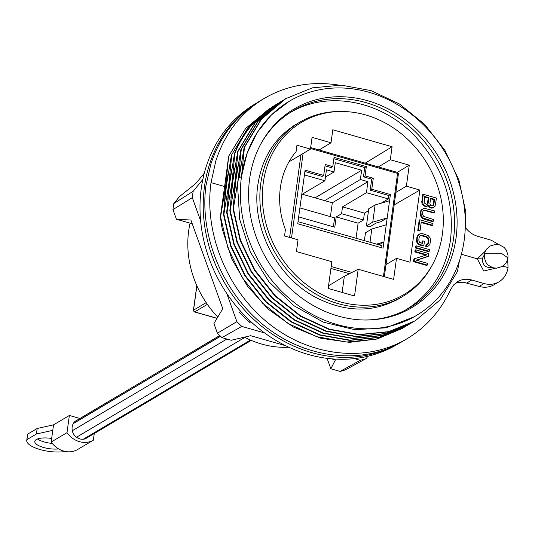 <?xml version="1.0" encoding="UTF-8"?>
<svg xmlns="http://www.w3.org/2000/svg" width="535" height="535" viewBox="0 0 535 535"><rect width="100%" height="100%" fill="white"/><g stroke="black" fill="none" stroke-linecap="round" stroke-linejoin="round"><path stroke-width="0.8" d="M406.894 338.822L402.601 341.37C362.269 365.285 306.488 359.079 264.751 326.036C223.021 292.979 199.227 236.162 205.955 185.632L210.904 163.931C220.099 136.258 236.457 115.266 259.977 100.941L264.27 98.393C240.91 112.624 224.753 133.503 215.792 161.028L211.024 182.629C203.888 233.4 227.288 290.445 268.858 323.595C310.427 356.738 366.288 362.904 406.894 338.822C426.174 327.199 440.78 310.741 450.691 289.448L453.6 284.968L457.619 281.637C461.926 279.176 466.634 278.635 471.75 280.019L484.014 283.53C489.438 285.001 494.427 284.426 498.994 281.818C504.023 278.688 507.04 273.953 508.049 267.62L507.668 259.254M292.304 156.514A81.073 70.232 59.3 0 0 285.409 229.582L284.54 235.962L298.035 239.82L296.423 251.57L331.847 261.702L328.182 288.445L354.538 295.989L358.196 269.245L393.62 279.377L396.502 258.351L409.997 262.217L419.881 190.052L406.386 186.187L409.262 165.168L390.316 159.744L392.095 146.744L332.803 129.778L331.018 142.778L312.072 137.355L310.46 149.105L296.965 145.239L296.089 151.619A81.073 70.232 59.3 0 0 292.304 156.514M435.965 257.475A100.185 86.784 -120.7 0 1 432.788 264.096A100.185 86.784 -120.7 0 1 324.859 296.002A100.185 86.784 -120.7 0 1 263.287 182.743A100.185 86.784 -120.7 0 1 269.727 159.263A100.185 86.784 -120.7 0 1 342.266 111.494A100.185 86.784 -120.7 0 1 435.965 257.475M432.788 264.096L431.972 265.614A101.189 87.66 -120.7 0 1 402.855 296.357A101.189 87.66 -120.7 0 1 305.452 287.195A101.189 87.66 -120.7 0 1 260.144 189.417A101.189 87.66 -120.7 0 1 260.772 183.445A101.189 87.66 -120.7 0 1 267.279 159.724A101.189 87.66 -120.7 0 1 299.6 122.294A101.189 87.66 -120.7 0 1 340.541 111.481L342.266 111.494M260.311 144.905A114.457 99.149 -120.7 0 1 292.832 110.885A114.457 99.149 -120.7 0 1 403.009 121.251A114.457 99.149 -120.7 0 1 454.262 231.842A114.457 99.149 -120.7 0 1 446.19 265.427A114.457 99.149 -120.7 0 1 409.623 307.765A114.457 99.149 -120.7 0 1 364.181 320.004M407.884 308.601A114.457 99.149 -120.7 0 1 406.399 309.584M249.631 178.837A115.466 100.025 59.3 0 0 365.044 320.017A115.466 100.025 59.3 0 0 448.638 264.965A115.466 100.025 59.3 0 0 397.866 114.503A115.466 100.025 59.3 0 0 260.712 144.142A115.466 100.025 59.3 0 0 257.054 151.773A115.466 100.025 59.3 0 0 249.631 178.837M224.606 201.3L225.67 185.899L228.492 171.581M227.776 199.421L228.833 184.02L231.655 169.702M230.946 197.542L232.003 182.141L234.825 167.823M234.109 195.663L235.166 180.268L237.988 165.944M416.397 315.496A124.561 107.903 -120.7 0 1 296.497 304.214A124.561 107.903 -120.7 0 1 240.723 183.866A124.561 107.903 -120.7 0 1 241.499 176.51A124.561 107.903 -120.7 0 1 289.295 101.242A124.561 107.903 -120.7 0 1 409.195 112.517A124.561 107.903 -120.7 0 1 464.968 232.872A124.561 107.903 -120.7 0 1 416.397 315.496L414.391 316.68L385.989 327.841L354.812 329.7L323.3 322.13L293.922 305.732L268.971 281.798L250.407 252.226L239.667 219.337L237.587 185.725L238.336 178.389L241.158 164.064M498.928 244.682L491.317 240.242L477.735 236.309C472.739 234.811 468.58 231.809 465.263 227.308M455.312 283.282L459.284 282.299L463.477 282.259L479.126 286.432C484.543 287.904 489.518 287.342 494.052 284.747L498.994 281.818M397.184 344.366A139.662 120.984 -120.7 0 1 264.397 328.45A139.662 120.984 -120.7 0 1 203.614 194.84A139.662 120.984 -120.7 0 1 254.653 104.318M398.414 343.724L397.358 344.353A139.662 120.984 -120.7 0 1 262.919 331.7A139.662 120.984 -120.7 0 1 200.384 196.76A139.662 120.984 -120.7 0 1 254.847 104.111L255.877 103.502M190.085 223.155A95.183 82.457 59.3 0 0 188.073 236.557A95.183 82.457 59.3 0 0 217.778 317.061M244.415 337.17A95.183 82.457 59.3 0 0 288.8 347.208M200.618 220.788L192.312 197.669L172.959 209.593A137.742 119.318 -120.7 0 1 172.999 209.245A137.742 119.318 -120.7 0 1 173.781 203.594L179.533 196.572L195.91 183.398L204.283 173.193M192.312 197.669A138.558 120.027 -120.7 0 1 192.373 197.127A138.558 120.027 -120.7 0 1 193.188 191.242L202.798 179.526M368.006 356.23L366.047 358.624L345.47 369.845A137.742 119.318 -120.7 0 1 345.169 369.946A137.742 119.318 -120.7 0 1 340.079 371.424L330.844 368.782L327.092 358.343M366.047 358.624A138.558 120.027 -120.7 0 1 365.565 358.778A138.558 120.027 -120.7 0 1 360.269 360.309L340.079 371.424M264.578 332.93L241.787 326.403L221.965 337.625A137.742 119.318 -120.7 0 1 221.697 337.378A137.742 119.318 -120.7 0 1 217.397 333.198L213.92 323.541L222.767 308.688L190.895 220.032L176.43 219.25L172.959 209.593M241.787 326.403A138.558 120.027 -120.7 0 1 241.365 326.016A138.558 120.027 -120.7 0 1 236.891 321.669L217.397 333.198M405.744 326.477L378.813 337.505L349.475 340.387L319.509 335.044L290.859 321.829L265.427 301.626L244.896 275.799L230.618 246.093L223.496 214.495L226.445 185.438L231.387 155.203L248.735 126.835L274.562 105.328M231.782 154.969L228.833 184.02L223.897 214.261L223.496 214.495M192.239 223.777L176.43 219.25M236.891 321.669L226.713 293.354M330.844 368.782L335.378 359.941L331.426 358.811M285.697 345.73L250.668 335.706L231.2 340.267L221.965 337.625M360.269 360.309L354.33 358.611M240.516 311.143L239.419 312.48L249.892 322.618L250.761 321.562M193.188 191.242L173.781 203.594M249.437 322.184L250.3 321.134M508.049 267.62L502.833 266.122M404.152 327.407L376.045 339.15L346.707 342.032L316.74 336.689L288.091 323.474L262.652 303.271L242.128 277.444L227.85 247.732L220.433 216.314L224.62 186.521L211.024 182.629M220.433 216.314A128.701 111.862 60.1 0 0 222.319 229.294L231.795 258.973L247.458 286.158L268.409 309.31L293.381 327.032L320.926 338.274L349.388 342.353L377.075 339.023L402.775 328.236M485.372 251.122L477.334 258.826L461.391 254.265M484.275 254.954L482.209 258.833L477.334 258.826L483.74 271.038L495.524 268.175M270.088 108.03L245.665 128.433L228.659 156.227L225.67 185.899L220.728 216.14M224.62 186.521L228.659 156.227M338.474 85.045C311.41 80.959 286.673 85.413 264.27 98.393M231.387 155.203L248.347 127.062L272.97 106.258M407.322 325.527L379.302 337.251L350.044 340.16L320.104 334.87L291.535 321.762L266.035 301.606L245.425 275.772L231.06 245.993L223.897 214.261M241.499 176.51L239.118 177.921L244.054 147.687L244.448 147.453L241.499 176.51L247.05 153.364L257.114 132.573L271.265 115.032L289.087 101.362M408.914 324.598L381.983 335.632L352.645 338.508L322.679 333.165L294.029 319.95L268.59 299.747L248.066 273.927L233.788 244.214L226.666 212.616L229.615 183.559L234.557 153.324L234.952 153.09L232.003 182.141L227.061 212.382L226.666 212.616M234.557 153.324C239.078 142.256 245.15 132.386 252.767 123.732L277.732 103.449M234.952 153.09C239.473 142.016 245.545 132.152 253.162 123.491L276.334 104.258M412.077 322.719L385.066 333.773L355.695 336.629L325.761 331.259L297.139 318.037L271.74 297.848L251.256 272.081L236.965 242.382L229.829 210.736L232.778 181.679L237.721 151.445L254.653 123.338L279.303 102.499M410.485 323.648L382.378 335.391L353.04 338.274L323.073 332.93L294.424 319.716L268.991 299.513L248.461 273.686L234.183 243.98L227.061 212.382M415.247 320.839L388.316 331.874L358.978 334.749L329.012 329.406L300.362 316.192L274.923 295.989L254.399 270.168L240.121 240.456L232.999 208.857L235.948 179.8L240.89 149.566L257.843 121.432L282.473 100.62M240.89 149.566L241.285 149.332L238.336 178.389L233.394 208.623L232.999 208.857M241.285 149.332L258.238 121.191L284.065 99.691M413.655 321.769L385.461 333.539L356.089 336.395L326.163 331.025L297.534 317.803L272.134 297.614L251.651 271.84L237.366 242.148L230.231 210.502L229.829 210.736M237.721 151.445L238.115 151.211L235.166 180.268L230.231 210.502M238.115 151.211L255.048 123.103L280.895 101.57M244.054 147.687L260.986 119.579L285.643 98.741M244.448 147.453L261.381 119.345L285.837 98.627L312.313 87.867L341.383 85.139L371.096 90.642L399.484 104.011L424.656 124.367L444.926 150.342L458.95 180.208L465.804 211.96L465.229 218.715M415.046 320.96L440.191 299.834L457.412 271.553L459.451 260.772M415.441 320.726L388.711 331.64L359.373 334.515L329.406 329.172L300.757 315.958L275.324 295.755L254.794 269.934L240.516 240.222L233.394 208.623M289.696 112.838A114.457 99.149 -120.7 0 1 291.274 112.016M428.261 205.708L429.391 207.299L431.31 208.148L433.43 207.567L435.062 206.283L436.48 198.064L423.305 194.292L422.362 201.167L423.132 204.062L424.937 205.768L426.341 206.169L428.816 205.092L430.026 206.925L431.946 207.774L434.066 207.192M423.305 194.292L422.67 194.666L421.814 203.053L422.496 204.437L424.302 206.142L426.589 206.503L428.461 205.587M423.386 208.596L421.473 209.8L420.283 212.134L420.209 214.796L421.573 217.564L423.981 219.149L432.675 221.63L433.303 221.256L433.537 219.537L423.767 216.448L422.563 214.615L422.596 212.241L423.031 211.178L424.63 210.148L434.48 212.669L434.714 210.95L424.583 208.349L422.108 209.426L420.911 211.76L421.246 215.725L423.252 218.086L433.303 221.256M423.493 210.703L425.158 210.556L433.852 213.044L434.48 212.669M421.185 222.513L432.119 225.643L432.755 225.268L432.989 223.55L419.814 219.778L418.403 230.09L420.082 230.572L421.259 221.978L432.755 225.268M419.814 219.778L419.179 220.152L417.768 230.465L419.453 230.946L420.082 230.572M419.935 233.802L417.307 235.982L416.477 239.914L416.966 242.729L417.929 244.201L419.012 244.803L423.212 246.006L423.847 245.632L424.436 241.338L422.757 240.857L422.403 243.432L419.36 242.261L418.791 240.021L419.146 237.44L420.256 235.681L422.336 235.38L426.542 236.584L428.388 238.001L428.956 240.248L428.602 242.823L427.485 244.589L426.609 244.635L426.368 246.354L427.813 246.468L429.806 244.662L430.635 240.73L430.147 237.914L428.14 235.554L422.576 233.661L419.935 233.802L418.658 234.624L417.46 236.958L417.106 239.54L417.594 242.355L418.557 243.82L419.641 244.428L423.847 245.632M426.609 244.635L425.974 245.01L425.74 246.729L427.813 246.468M420.042 235.902L421.707 235.754L425.913 236.958L427.753 238.383L428.321 240.623L427.967 243.204L427.204 244.602M422.757 240.857L422.122 241.232L421.841 243.271M416.243 245.839L415.615 246.214L415.374 247.932L428.555 251.704L429.184 251.323L429.424 249.611L416.243 245.839L416.009 247.558L429.184 251.323M416.604 260.224L427.886 256.573L428.522 256.191L428.869 253.617L415.695 249.845L415.06 250.22L414.826 251.938L426.02 255.141M414.826 251.938L415.461 251.564L426.957 254.854L414.478 258.726L413.849 259.1L413.495 261.675L426.669 265.447L427.305 265.072L427.539 263.354L416.324 260.144L428.522 256.191M428.388 206.122L429.023 205.748M426.589 206.503L427.218 206.122M425.706 206.543L426.341 206.169M424.302 206.142L424.937 205.768M423.506 205.621L424.135 205.239M422.496 204.437L423.132 204.062M421.814 203.053L422.449 202.678M421.734 201.541L422.362 201.167M432.193 208.102L432.828 207.727M431.31 208.148L431.946 207.774M430.193 207.827L430.829 207.453M429.391 207.299L430.026 206.925M434.567 199.301L433.818 204.738L433.424 205.52L431.899 205.975L430.541 205.286L429.893 203.614L430.642 198.177L434.567 199.301L433.932 199.675L433.183 205.112L433.818 204.738M426.295 204.37L424.168 202.872L424.75 196.492L428.956 197.696L428.214 203.133L427.813 203.915L426.295 204.37M430.568 198.712L433.932 199.675M433.183 205.112L432.728 205.935M432.788 205.895L433.424 205.52M424.676 197.027L428.328 198.07L427.117 204.33M428.328 198.07L428.956 197.696M427.579 203.514L428.214 203.133M427.184 204.29L427.813 203.915M423.981 219.149L424.616 218.768M422.617 218.461L423.252 218.086M421.573 217.564L422.209 217.19M420.61 216.1L421.246 215.725M420.209 214.796L420.838 214.415M420.122 213.278L420.757 212.903M420.283 212.134L420.911 211.76M420.757 210.783L421.393 210.409M421.473 209.8L422.108 209.426M425.158 210.556L425.793 210.181M423.994 210.522L424.63 210.148M417.768 230.465L418.403 230.09M419.012 244.803L419.641 244.428M417.929 244.201L418.557 243.82M416.966 242.729L417.594 242.355M416.558 241.425L417.193 241.051M416.477 239.914L417.106 239.54M416.825 237.333L417.46 236.958M417.307 235.982L417.935 235.607M418.022 234.999L418.658 234.624M425.74 246.729L426.368 246.354M427.532 244.268L428.167 243.893M427.967 243.204L428.602 242.823M428.321 240.623L428.956 240.248M428.201 239.399L428.829 239.025M427.753 238.383L428.388 238.001M426.99 237.567L427.625 237.192M425.913 236.958L426.542 236.584M421.707 235.754L422.336 235.38M420.543 235.721L421.179 235.346M415.374 247.932L416.009 247.558M415.695 249.845L415.461 251.564M413.495 261.675L414.123 261.301L427.305 265.072M414.478 258.726L414.123 261.301M319.087 149.96L331.018 142.778M288.92 161.884L310.46 149.105M342.132 292.438L344.339 276.294L358.196 269.245M328.55 285.777L344.339 276.294M385.989 264.591L396.502 258.351M395.873 192.426L406.386 186.187M409.262 165.168L397.324 172.35M390.316 159.744L378.379 166.927M392.095 146.744L365.211 163.162M394.168 204.905L419.881 190.052M298.677 216.889L334.79 227.221L336.201 216.916L358.109 223.182L356.042 238.256M381.656 247.765L381.943 245.665L298.022 221.657M389.554 200.739L390.396 194.553L371.785 189.229L373.29 178.235L365.057 175.875L366.328 166.599L334.047 157.364L332.777 166.639L325.2 164.472L323.695 175.467L305.084 170.143L297.734 223.75L383.053 248.166L389.554 200.739L375.109 204.965L368.776 208.724L366.421 225.904L369.718 226.847L376.052 223.088L380.86 221.684L387.2 217.926L372.755 222.145L375.109 204.965M372.755 222.145L366.421 225.904M390.396 194.553L388.811 195.496L388.343 198.933L381.154 203.193M368.501 210.703L364.435 213.117L363.492 219.985L341.584 213.719L342.527 206.844L364.435 213.117M358.109 223.182L363.492 219.985M376.553 244.127L383.903 241.98L379.068 244.843M386.257 224.794L371.812 229.02L365.479 232.778L364.402 240.65M369.999 242.248L371.812 229.02M304.897 171.481L322.11 176.41L323.695 175.467M325.012 165.81L331.192 167.582L332.777 166.639M333.86 158.701L364.743 167.535L363.472 176.817L371.711 179.172L370.2 190.172L388.811 195.496M366.328 166.599L364.743 167.535M365.057 175.875L363.472 176.817M373.29 178.235L371.711 179.172M371.785 189.229L370.2 190.172M304.428 174.918L324.932 180.79L326.437 169.789L334.014 171.956L335.284 162.68L361.64 170.224L360.369 179.499L367.946 181.666L366.435 192.667L388.343 198.933M324.932 180.79L301.74 194.546M333.392 226.82L334.622 217.852L299.908 207.921M360.369 179.499L324.745 200.632L302.302 194.212M324.745 200.632L332.315 202.798L330.423 216.648M325.447 177.045L334.014 171.956M361.64 170.224L315.048 197.856M367.946 181.666L332.315 202.798M336.201 216.916L341.584 213.719M366.435 192.667L342.527 206.844M52.249 443.435A15.475 5.23 7.8 0 1 44.218 441.963A15.475 5.23 7.8 0 1 43.362 441.703A15.475 5.23 7.8 0 1 37.497 438.988M58.676 448.925A15.475 5.23 7.8 0 1 43.469 447.461A15.475 5.23 7.8 0 1 42.613 447.2A15.475 5.23 7.8 0 1 34.782 441.415A15.475 5.23 7.8 0 1 51.661 438.459M94.274 433.524L93.357 440.185A22.109 19.153 -120.7 0 1 67.009 432.641L69.363 415.461L53.527 424.85L52.771 430.354L36.413 433.992L26.944 439.609A23.587 7.965 -172.2 0 0 26.75 440.312A23.587 7.965 -172.2 0 0 39.837 449.48A23.587 7.965 -172.2 0 0 65.31 451.46M53.527 424.85L37.169 428.495L36.413 433.992M67.009 432.641L51.173 442.037L52.771 430.354M69.363 415.461L79.909 418.477M37.169 428.495L27.7 434.112A23.587 7.965 -172.2 0 0 27.506 434.815L26.75 440.312M27.7 434.112L26.944 439.609M93.357 440.185L77.528 449.574A22.109 19.153 -120.7 0 1 51.173 442.037M72.332 430.715A10.045 8.7 -120.7 0 1 73.322 423.586L73.248 423.526A10.132 8.781 -120.7 0 1 75.957 420.824L219.751 335.525M251.263 340.394L86.295 438.259A10.132 8.781 -120.7 0 1 83.393 439.262L83.373 439.175A10.045 8.7 -120.7 0 1 76.538 437.235M244.843 337.391L76.465 437.276A10.132 8.781 -120.7 0 1 72.258 430.762L226.887 339.036M73.248 423.526L220.46 336.207M220.52 336.268L73.322 423.586M83.393 439.262L250.567 340.099M250.467 340.053L83.373 439.175M507.936 257.89L508.009 255.309L506.304 250.066L504.097 247.411L499.349 244.796L495.751 244.355L489.886 246.107L486.616 249.083L485.171 251.564L484.315 254.653L484.242 257.235L485.947 262.471L488.147 265.133L492.902 267.747L496.493 268.189L502.358 266.43L505.635 263.461L507.08 260.973L507.936 257.89L501.248 253.229L485.466 253.222M479.126 286.432L484.014 283.53M482.209 258.833C482.63 265.28 485.767 268.102 491.598 267.299M252.767 123.732L254.065 124.033M466.854 282.921L471.75 280.019M217.049 318.285L194.686 311.885L207.366 304.361M330.924 268.443L349.388 273.726M194.272 311.691A1.471 0.542 -74 0 0 194.466 311.932L193.409 310.313A1.471 0.495 7.8 0 1 193.556 310.133L206.189 302.643M196.887 285.81L193.556 310.133A1.471 1.277 59.3 0 0 194.686 311.885A1.471 0.542 -74 0 1 194.466 311.932L216.996 318.378M383.455 276.468L397.572 173.4A1.471 0.495 7.8 0 1 398.401 173.975C398.802 173.775 398.448 173.233 397.344 172.357A1.471 0.542 -74 0 1 397.572 173.4L310.547 148.496M303.084 153.478L291.515 237.955M331.185 266.537L351.883 272.455M300.958 154.735L289.636 237.42M293.24 126.073L299.6 122.294M405.55 326.597L405.945 326.363M272.776 106.371L273.171 106.137M288.88 101.489L289.295 101.242M408.713 324.718L409.108 324.484M282.273 100.74L282.674 100.506M411.883 322.839L412.278 322.605M279.109 102.62L279.504 102.379M285.443 98.861L285.837 98.627M396.495 300.135L402.855 296.357M196.8 285.61L193.409 310.313M398.401 173.975L384.331 276.722M310.674 147.553L397.344 172.357M405.142 310.246L406.005 309.745C430.909 294.243 445.742 270.957 450.503 239.881C454.696 200.518 442.659 165.73 414.384 135.515C380.378 100.032 326.644 90.121 289.361 113.112L288.505 113.627M296.056 124.401C274.809 137.515 262.076 157.638 257.863 184.762C251.229 227.214 276.649 276.883 315.583 297.286C345.342 312.547 373.256 312.935 399.311 298.463"/></g></svg>
